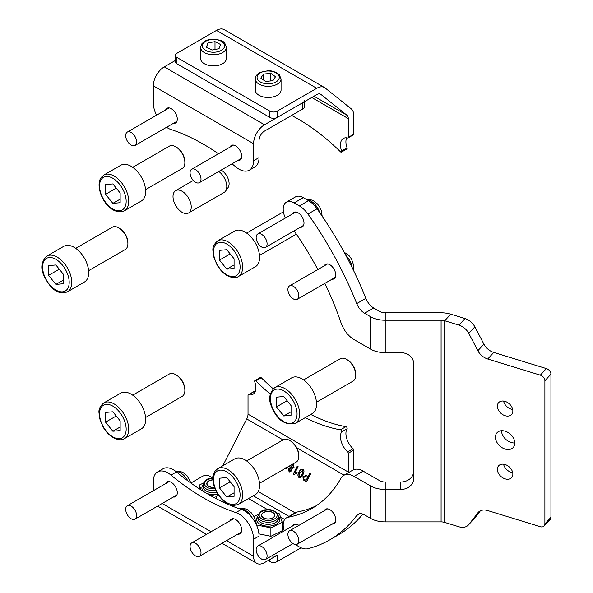 <?xml version="1.0" encoding="UTF-8"?>
<svg xmlns="http://www.w3.org/2000/svg" width="593" height="593" viewBox="0 0 593 593"><rect width="100%" height="100%" fill="white"/><g stroke="black" fill="none" stroke-linecap="round" stroke-linejoin="round"><path stroke-width="0.89" d="M173.364 123.359A8.51 4.914 -120 0 0 175.528 123.003A8.51 4.914 -120 0 0 176.833 116.184A8.51 4.914 -120 0 0 171.273 108.689A8.51 4.914 -120 0 0 167.018 108.267A8.51 4.914 -120 0 0 165.632 109.964M237.734 160.518A8.51 4.914 -120 0 0 239.891 160.169A8.51 4.914 -120 0 0 241.195 153.35A8.51 4.914 -120 0 0 235.636 145.856A8.51 4.914 -120 0 0 231.389 145.433A8.51 4.914 -120 0 0 230.002 147.123M218.483 153.772A216.549 125.027 -120 0 0 203.458 144.24A216.549 125.027 -120 0 0 170.999 129.519A20.622 11.904 -120 0 1 166.574 127.28M304.313 101.796L304.313 106.881A5.159 2.98 180 0 1 302.801 108.979L264.522 131.083A7.731 4.462 120 0 0 259.052 140.556L259.052 157.582A20.622 11.904 60 0 1 254.782 167.026L249.312 170.184A20.622 11.904 -120 0 0 253.582 160.74L259.052 157.582M175.424 60.442L164.261 66.883A15.47 8.932 120 0 0 153.328 85.829L153.328 102.856A20.622 11.904 -120 0 0 156.522 115.22M302.801 108.979L302.801 102.671L264.522 124.767A15.47 8.932 120 0 0 253.582 143.714L253.582 160.74M249.312 170.184A20.622 11.904 -120 0 1 235.91 166.996A216.549 125.027 -120 0 0 232.011 163.824M302.801 102.671A5.159 2.98 0 0 0 304.313 100.565M303.26 197.647L294.143 202.91A15.47 8.932 -120 0 0 286.412 202.146L295.522 196.883A15.47 8.932 60 0 1 303.26 197.647L308.523 200.693A20.622 11.904 60 0 1 317.055 208.795A252.64 145.863 60 0 1 365.851 298.338A12.89 7.442 -120 0 0 373.672 307.975L379.757 311.488A7.731 4.462 180 0 0 385.228 312.793L441.096 312.793A20.622 11.904 0 0 1 450.776 314.186L465.001 318.552A12.89 9.295 42.6 0 1 474.852 326.847L483.925 344.148A12.89 9.295 -137.4 0 0 493.776 352.442L546.39 368.587A5.159 3.714 42.6 0 1 550.941 374.198L544.893 380.765A5.159 3.714 -137.4 0 0 540.334 375.161L546.39 368.587M286.412 202.146A15.47 8.932 -120 0 0 283.202 209.225A15.47 8.932 -120 0 0 285.381 218.039M297.212 511.996L288.094 517.259A15.47 8.932 -120 0 0 286.412 517.874L295.522 512.619A15.47 8.932 60 0 1 297.212 511.996A216.549 125.027 -120 0 0 316.188 505.785M286.412 517.874A15.47 8.932 -120 0 0 283.202 524.961A15.47 8.932 -120 0 0 284.203 530.802M514.791 443.09A10.956 7.902 -137.4 0 0 507.912 432.416A10.956 7.902 -137.4 0 0 497.06 432.697A10.956 7.902 -137.4 0 0 495.444 437.152A10.956 7.902 -137.4 0 0 502.323 447.826A10.956 7.902 -137.4 0 0 513.175 447.545A10.956 7.902 -137.4 0 0 514.791 443.09M512.856 410.927A8.762 6.315 -137.4 0 0 507.349 402.388A8.762 6.315 -137.4 0 0 498.669 402.61A8.762 6.315 -137.4 0 0 497.379 406.175A8.762 6.315 -137.4 0 0 502.879 414.715A8.762 6.315 -137.4 0 0 511.566 414.485A8.762 6.315 -137.4 0 0 512.856 410.927M512.856 474.074A8.762 6.315 -137.4 0 0 507.349 465.527A8.762 6.315 -137.4 0 0 498.669 465.757A8.762 6.315 -137.4 0 0 497.379 469.322A8.762 6.315 -137.4 0 0 502.879 477.862A8.762 6.315 -137.4 0 0 511.566 477.632A8.762 6.315 -137.4 0 0 512.856 474.074M300.332 227.267A8.376 4.84 -120 0 0 302.267 226.897A8.376 4.84 -120 0 0 304.001 223.057A8.376 4.84 -120 0 0 300.347 214.629A8.376 4.84 -120 0 0 293.891 212.383A8.376 4.84 -120 0 0 292.601 213.873M332.087 279.192A8.376 4.84 -120 0 0 334.022 278.821A8.376 4.84 -120 0 0 335.757 274.982A8.376 4.84 -120 0 0 332.095 266.553A8.376 4.84 -120 0 0 325.639 264.308A8.376 4.84 -120 0 0 324.349 265.797M332.087 524.086A8.376 4.84 -120 0 0 334.022 523.715A8.376 4.84 -120 0 0 335.757 519.876A8.376 4.84 -120 0 0 332.095 511.448A8.376 4.84 -120 0 0 325.639 509.202A8.376 4.84 -120 0 0 324.349 510.692M298.872 525.398A8.376 4.84 -120 0 0 293.891 524.464A8.376 4.84 -120 0 0 292.601 525.954M478.655 511.944L468.804 524.538A12.89 9.295 -137.4 0 1 468.433 524.983A12.89 9.295 -137.4 0 1 458.945 526.777L444.728 522.411A7.731 4.462 180 0 0 441.096 521.884L385.228 521.884L385.228 489.47L400.698 489.47A12.89 10.526 0 0 0 413.58 478.944L413.58 363.175A12.89 10.526 0 0 0 400.698 352.65L385.228 352.65L385.228 320.235L441.096 320.235A7.731 4.462 0 0 1 444.728 320.761L458.945 325.127L465.001 318.552M363.153 471.131L354.036 476.394A20.622 11.904 -120 0 0 343.725 475.371L352.835 470.108A20.622 11.904 60 0 1 363.153 471.131L379.757 480.723A7.731 4.462 180 0 0 385.228 482.027L400.698 482.027A12.89 10.526 180 0 0 413.58 471.502M544.129 525.991A5.159 3.714 -137.4 0 0 544.893 523.901L550.941 517.326A5.159 3.714 42.6 0 1 550.178 519.424L544.129 525.991A5.159 3.714 -137.4 0 1 540.334 526.71L487.728 510.558A12.89 9.295 42.6 0 0 478.247 512.352A12.89 9.295 42.6 0 0 477.869 512.797M480.404 510.781L474.852 517.963A12.89 9.295 42.6 0 1 474.482 518.408L468.433 524.983M474.852 326.847L468.804 333.414L477.869 350.722L483.925 344.148M493.776 352.442L487.728 359.01L540.334 375.161M544.893 523.901L544.893 380.765M550.941 517.326L550.941 374.198M487.728 359.01A12.89 9.295 42.6 0 1 477.869 350.722M468.804 333.414A12.89 9.295 -137.4 0 0 458.945 325.127M501.493 430.718A10.956 7.902 -137.4 0 0 514.791 442.956M503.583 401.061A8.762 6.315 -137.4 0 0 512.7 409.466M503.583 464.208A8.762 6.315 -137.4 0 0 512.7 472.614M385.228 312.793L385.228 320.235A20.622 11.904 180 0 1 370.64 316.751L364.554 313.237A12.89 7.442 60 0 1 356.734 303.601L365.851 298.338M324.845 283.372A216.549 125.027 -120 0 1 340.945 322.592A20.622 11.904 -120 0 0 354.036 339.574L370.64 349.166A20.622 11.904 0 0 0 385.228 352.65M359.877 513.679L356.734 515.487A12.89 7.442 60 0 1 358.113 514.242A12.89 7.442 60 0 1 364.554 514.887L370.64 518.401A20.622 11.904 0 0 0 385.228 521.884M385.228 482.027L385.228 489.47A20.622 11.904 180 0 1 370.64 485.986L354.036 476.394M288.094 517.259A216.549 125.027 -120 0 0 311.725 508.586A216.549 125.027 -120 0 0 340.945 478.262A20.622 11.904 -120 0 1 343.725 475.371M362.842 514.087A252.64 145.863 60 0 1 338.885 534.575L329.775 539.838A252.64 145.863 60 0 1 307.945 548.688A20.622 11.904 -120 0 1 299.413 546.946L295.195 544.515M356.734 515.487A252.64 145.863 60 0 1 329.775 539.838M317.848 269.556A216.549 125.027 -120 0 0 294.091 230.87M294.143 202.91L299.413 205.956L308.523 200.693M317.055 208.795L307.945 214.058A252.64 145.863 60 0 1 356.734 303.601M307.945 214.058A20.622 11.904 -120 0 0 299.413 205.956M237.734 534.182A8.51 4.914 -120 0 0 239.891 533.826A8.51 4.914 -120 0 0 241.195 527.014A8.51 4.914 -120 0 0 235.636 519.512A8.51 4.914 -120 0 0 231.389 519.097A8.51 4.914 -120 0 0 230.002 520.787M173.364 497.023A8.51 4.914 -120 0 0 175.528 496.667A8.51 4.914 -120 0 0 176.833 489.848A8.51 4.914 -120 0 0 171.273 482.354A8.51 4.914 -120 0 0 167.018 481.931A8.51 4.914 -120 0 0 165.632 483.621M170.999 475.104A20.622 11.904 -120 0 0 157.597 471.917L163.068 468.759A20.622 11.904 60 0 1 176.469 471.946L170.999 475.104A216.549 125.027 -120 0 0 203.458 497.861A216.549 125.027 -120 0 0 235.91 512.582L241.381 509.424A20.622 11.904 60 0 1 259.052 536.079L253.582 539.237A20.622 11.904 -120 0 0 235.91 512.582M176.469 471.946A216.549 125.027 -120 0 0 208.921 494.703A216.549 125.027 -120 0 0 241.381 509.424M259.052 545.323L259.052 536.079M271.624 555.923A5.159 2.98 -0 0 0 277.19 555.27L264.522 562.587A15.47 8.932 -60 0 1 256.791 563.35A15.47 8.932 -60 0 1 253.582 556.271L253.582 539.237M153.328 490.73L153.328 481.353A20.622 11.904 -120 0 1 157.597 471.917M212.969 478.091L209.833 476.283A5.159 2.98 -0 0 0 202.547 476.283L191.065 482.917M284.67 519.49L280.526 517.096M267.851 509.78L248.46 498.587M254.879 380.639L260.349 377.482A1.29 0.741 60 0 1 261.298 377.778L255.828 380.936A1.29 0.741 -120 0 0 254.879 380.639A1.29 0.741 -120 0 0 254.612 381.232A1.29 0.741 -120 0 0 254.716 381.781A14.18 8.183 60 0 1 255.857 387.807A14.18 8.183 60 0 1 252.922 394.301A14.18 8.183 60 0 1 248.675 394.76A1.29 0.741 -120 0 0 248.289 394.805A1.29 0.741 -120 0 0 248.022 395.398L248.022 414.159L348.284 472.043L348.284 453.274A1.29 0.741 -120 0 0 347.631 451.888A14.18 8.183 60 0 1 341.59 431.934A1.29 0.741 -120 0 0 341.472 430.688A1.29 0.741 -120 0 0 340.478 429.814A180.457 104.183 60 0 1 305.306 417.613M255.109 391.773A14.18 8.183 60 0 1 254.145 391.602L248.675 394.76M293.342 463.748L294.032 467.328L291.778 468.663L291.926 470.82L289.102 471.806L288.339 468.715L290.088 467.692L289.629 465.883M289.421 471.961L288.339 468.715M304.09 470.946L303.03 474.585C302.089 476.928 300.71 477.891 298.909 477.469C297.59 476.083 297.604 474.341 298.939 472.228C299.88 469.886 301.251 468.93 303.06 469.352L304.09 470.946M299.206 477.61L299.042 477.521C297.73 476.142 297.745 474.393 299.08 472.28L298.939 472.228M222.775 465.787L246.747 418.962A7.731 4.462 120 0 0 248.022 414.159M309.716 473.325L310.613 473.851L306.514 481.857L303.26 479.885L302.949 476.816L305.869 475.423L308.034 476.616L309.716 473.325M293.179 474.163L297.278 466.15L298.101 466.624L294.906 472.866L296.982 472.532L296.493 473.481L293.705 474.467L293.179 474.163L297.412 466.224M286.627 467.618L287.197 468.047L284.24 468.996M353.732 469.678A15.47 8.932 120 0 0 353.754 468.885L353.754 450.117L348.284 453.274M270.319 394.1A180.457 104.183 60 0 1 255.828 380.936M340.478 429.814L345.949 426.656A180.457 104.183 60 0 1 310.776 414.455M273.217 388.763A180.457 104.183 60 0 1 261.298 377.778M277.19 555.27L277.19 561.586L301.074 547.791M348.247 472.762A7.731 4.462 120 0 0 348.284 472.043M248.289 394.805L253.76 391.647A1.29 0.741 60 0 1 254.145 391.602M345.949 426.656A1.29 0.741 60 0 1 346.942 427.531A1.29 0.741 60 0 1 347.061 428.776L341.59 431.934M347.631 451.888L353.102 448.731A14.18 8.183 60 0 1 347.061 428.776M353.102 448.731A1.29 0.741 60 0 1 353.754 450.117M277.19 561.586A5.159 2.98 180 0 1 269.897 561.586L269.897 559.481M268.073 560.533L269.897 561.586M211.657 477.335L213.109 476.505M306.522 481.842L303.26 479.885M303.401 479.937L302.949 476.816M303.09 476.868L305.944 475.445M309.842 473.407L308.034 476.616M306.158 476.705L303.861 477.306L303.861 479.04L306.084 480.419L307.7 477.595L305.706 476.498M306.084 480.419L307.559 477.543L305.78 476.52M299.08 472.28C300.021 469.938 301.392 468.981 303.201 469.411M299.613 476.646L300.518 476.49L302.208 474.118L302.512 470.242M299.524 476.602L300.658 476.542L302.348 474.17L302.578 470.264M302.726 470.331L299.754 472.703L299.391 476.55M297.123 472.591L294.906 472.866M293.728 474.452L293.32 474.215M288.48 468.766L290.088 467.692M290.229 467.744L289.799 465.787M291.348 467.758L293.342 466.928L292.631 464.534M291.489 467.825L293.201 466.876L292.764 464.608L292.171 464.415M289.703 470.931L291.245 470.397L290.6 468.552M289.814 470.99L291.111 470.345L290.674 468.581M290.852 468.67L289.169 469.159L289.562 470.879M290.941 465.134L291.207 467.699M284.87 468.136L286.575 467.529M263.752 512.515A6.441 3.721 -0 0 0 263.611 512.597A6.441 3.721 -0 0 0 263.544 517.815A6.441 3.721 -0 0 0 272.587 517.934A6.441 3.721 -0 0 0 272.728 512.597A6.441 3.721 -0 0 0 263.752 512.515M212.983 479.945A6.441 3.721 -0 0 0 208.921 481.019A6.441 3.721 -0 0 0 208.395 481.368A6.441 3.721 -0 0 0 207.943 485.548A6.441 3.721 -0 0 0 214.525 487.327M341.59 150.97L347.061 147.813A1.29 0.741 60 0 1 347.164 148.361A1.29 0.741 60 0 1 346.898 148.954L341.427 152.112A1.29 0.741 -120 0 0 341.694 151.519A1.29 0.741 -120 0 0 341.59 150.97A14.18 8.183 60 0 1 340.449 144.944A14.18 8.183 60 0 1 343.384 138.451A14.18 8.183 60 0 1 347.631 137.991A1.29 0.741 -120 0 0 348.017 137.947A1.29 0.741 -120 0 0 348.284 137.354L353.754 134.203A1.29 0.741 60 0 1 353.487 134.789L348.017 137.947M291.608 115.45A180.457 104.183 60 0 1 340.478 151.815A1.29 0.741 -120 0 0 341.427 152.112M347.061 147.813A14.18 8.183 60 0 1 345.912 141.786A14.18 8.183 60 0 1 346.668 137.828M277.19 117.451A5.159 2.98 180 0 1 269.897 117.451L269.897 111.143A5.159 2.98 0 0 0 277.19 111.143L277.19 117.451L316.751 94.613A7.731 4.462 -60 0 1 320.62 94.228A7.731 4.462 -60 0 1 320.939 94.45L347.001 115.272A7.731 4.462 -60 0 1 348.284 118.593L348.284 137.354M277.19 111.143L316.751 88.298A15.47 8.932 -60 0 1 324.482 87.534A15.47 8.932 -60 0 1 325.127 87.972L351.189 108.793A15.47 8.932 -60 0 1 353.754 115.435L353.754 134.203M269.897 117.451L176.929 63.777A5.159 2.98 180 0 1 175.424 61.672L175.424 55.364A5.159 2.98 0 0 1 176.929 53.259L216.489 30.413A15.47 8.932 -60 0 1 224.228 29.65L324.482 87.534M175.424 55.364A5.159 2.98 0 0 0 176.929 57.469L176.929 63.777M269.897 111.143L176.929 57.469M281.06 78.884L281.06 90.04A12.89 7.442 180 0 1 276.301 95.814A12.89 7.442 180 0 1 262.632 96.755A12.89 7.442 180 0 1 255.279 90.04L255.279 78.884C255.027 76.586 256.739 74.392 260.409 72.287L268.214 70.678L271.787 70.997L276.508 72.576L279.266 74.636L281.06 78.884A12.89 7.442 180 0 1 276.301 84.658A12.89 7.442 180 0 1 262.632 85.6A12.89 7.442 180 0 1 255.279 78.884M270.823 73.391L263.47 74.073L260.816 78.091L265.516 81.426L272.862 80.744L275.515 76.727L270.823 73.391L270.823 80.93M263.47 79.973L263.47 74.073M226.37 47.307L226.37 58.462A12.89 7.442 180 0 1 223.087 63.429A12.89 7.442 180 0 1 208.884 65.415A12.89 7.442 180 0 1 200.59 58.462L200.59 47.307L201.598 44.067L204.244 41.525C207.913 39.346 212.198 38.649 217.105 39.427C221.456 41.325 224.339 39.761 226.37 47.307A12.89 7.442 180 0 1 223.087 52.273A12.89 7.442 180 0 1 208.884 54.26A12.89 7.442 180 0 1 200.59 47.307M215.007 41.629L207.935 42.97L206.408 47.181L211.96 50.042L219.025 48.7L220.552 44.497L215.007 41.629L215.007 49.464M207.935 47.966L207.935 42.97M266.939 511.418A6.701 3.869 -0 0 0 261.461 515.228A6.701 3.869 -0 0 0 269.392 519.031A6.701 3.869 -0 0 0 274.87 515.228A6.701 3.869 -0 0 0 266.939 511.418M277.487 513.442L279.481 513.849L282.201 522.3L282.201 530.713L270.89 536.302L258.933 533.863M282.201 522.3L270.89 527.881L256.858 525.02L255.879 521.981M254.404 517.415L254.13 516.57L258.207 514.561M270.89 536.302L270.89 527.881M256.858 525.932L256.858 525.02M212.976 479.796A6.701 3.869 -0 0 0 212.257 479.848A6.701 3.869 -0 0 0 206.779 483.651A6.701 3.869 -0 0 0 214.577 487.468M223.724 501.018L222.271 501.737M218.528 495.162L216.208 496.311L209.255 494.888M201.027 489.907L199.448 485L203.518 482.991M216.208 498.706L216.208 496.311M199.448 488.891L199.448 485M130.245 132.031A7.731 4.462 60 0 1 136.027 138.695A7.731 4.462 60 0 1 135.034 145.485A7.731 4.462 60 0 1 132.091 145.544A7.731 4.462 60 0 1 126.309 138.888A7.731 4.462 60 0 1 127.302 132.091A7.731 4.462 60 0 1 130.245 132.031M193.748 168.953A7.731 4.462 60 0 1 200.175 175.276A7.731 4.462 60 0 1 199.404 182.651A7.731 4.462 60 0 1 197.321 182.955A7.731 4.462 60 0 1 190.902 176.625A7.731 4.462 60 0 1 191.672 169.257A7.731 4.462 60 0 1 193.748 168.953M257.562 234.116A7.731 4.462 60 0 1 257.755 233.99A7.731 4.462 60 0 1 265.39 238.282A7.731 4.462 60 0 1 265.686 247.259A7.731 4.462 60 0 1 265.486 247.385A7.731 4.462 60 0 1 257.859 243.093A7.731 4.462 60 0 1 257.562 234.116M288.747 286.582A7.731 4.462 60 0 1 289.503 285.915A7.731 4.462 60 0 1 296.782 289.643A7.731 4.462 60 0 1 298.005 298.65A7.731 4.462 60 0 1 297.241 299.309A7.731 4.462 60 0 1 289.962 295.581A7.731 4.462 60 0 1 288.747 286.582M288.317 532.188A7.731 4.462 60 0 1 289.503 530.809A7.731 4.462 60 0 1 296.404 533.996A7.731 4.462 60 0 1 298.427 542.825A7.731 4.462 60 0 1 297.241 544.204A7.731 4.462 60 0 1 290.34 541.009A7.731 4.462 60 0 1 288.317 532.188M256.28 548.317A7.731 4.462 60 0 1 257.755 546.071A7.731 4.462 60 0 1 264.256 548.755A7.731 4.462 60 0 1 266.961 557.227A7.731 4.462 60 0 1 265.486 559.466A7.731 4.462 60 0 1 258.985 556.783A7.731 4.462 60 0 1 256.28 548.317M190.271 548.295A7.731 4.462 60 0 1 191.672 542.921A7.731 4.462 60 0 1 200.797 550.934A7.731 4.462 60 0 1 199.404 556.316A7.731 4.462 60 0 1 190.271 548.295M126.242 512.352A7.731 4.462 60 0 1 127.302 505.755A7.731 4.462 60 0 1 136.093 512.552A7.731 4.462 60 0 1 135.034 519.149A7.731 4.462 60 0 1 126.242 512.352M189.241 212.494A12.89 7.442 60 0 1 188.574 212.969A12.89 7.442 60 0 1 176.047 206.134A12.89 7.442 60 0 1 175.017 191.116A12.89 7.442 60 0 1 175.684 190.642A12.89 7.442 60 0 1 188.211 197.484A12.89 7.442 60 0 1 189.241 212.494M218.773 171.466A12.89 7.442 60 0 1 225.562 191.116A12.89 7.442 60 0 1 224.784 191.976A12.89 7.442 60 0 1 224.117 192.451L188.574 212.969M221.152 170.095A11.015 6.36 60 0 1 228.023 178.478A11.015 6.36 60 0 1 228.06 187.581L225.562 191.116M283.424 211.849A12.89 7.442 -120 0 0 283.232 211.953L246.621 233.093M217.75 240.825L234.702 231.04A20.622 11.904 60 0 1 245.02 232.063A20.622 11.904 60 0 1 258.489 250.231A20.622 11.904 60 0 1 255.331 266.761L238.379 276.546A20.622 11.904 60 0 0 241.536 260.023A20.622 11.904 60 0 0 228.068 241.848A20.622 11.904 60 0 0 217.75 240.825C214.029 243.997 212.427 247.363 212.954 250.928L213.71 256.762L217.053 264.952C219.818 269.696 223.19 273.247 227.163 275.619C232.256 278.035 235.992 278.347 238.379 276.546M259.512 255.413L296.122 234.279A12.89 7.442 -120 0 0 296.359 234.131M234.079 258.77L226.785 249.705L219.499 250.357L219.499 260.075L226.785 269.148L234.079 268.496L234.079 258.77M234.079 264.938L226.785 269.148M230.173 253.915L219.499 260.075M346.646 359.41L347.557 359.936A11.601 6.701 60 0 1 354.658 368.772A11.601 6.701 60 0 1 355.756 374.146L355.756 375.199A12.89 7.442 -120 0 0 354.532 369.231A12.89 7.442 -120 0 0 346.646 359.41A12.89 7.442 -120 0 0 340.197 358.772L303.586 379.905M274.715 387.644L291.667 377.86A20.622 11.904 60 0 1 314.609 394.59A20.622 11.904 60 0 1 312.296 413.58L295.344 423.365A20.622 11.904 60 0 0 297.656 404.382A20.622 11.904 60 0 0 274.715 387.644C269.17 393.085 268.206 399.6 271.824 407.191C277.213 420.118 285.048 425.507 295.344 423.365M316.477 402.232L353.087 381.099A12.89 7.442 -120 0 0 355.756 375.199M291.044 415.315L291.044 405.59L283.75 396.524L276.464 397.169L276.464 406.894L283.75 415.967L291.044 415.315M291.044 411.757L283.75 415.967M287.138 400.727L276.464 406.894M289.68 440.451L290.592 440.977A11.601 6.701 60 0 1 298.79 455.187L298.79 456.239A12.89 7.442 -120 0 0 289.68 440.451A12.89 7.442 -120 0 0 283.232 439.813L246.621 460.954M259.512 483.273L296.122 462.14A12.89 7.442 -120 0 0 297.567 460.798A12.89 7.442 -120 0 0 298.79 456.239M217.75 468.685L234.702 458.9A20.622 11.904 60 0 1 253.893 468.529A20.622 11.904 60 0 1 257.644 492.472A20.622 11.904 60 0 1 255.331 494.621L238.379 504.406A20.622 11.904 60 0 0 240.691 502.256A20.622 11.904 60 0 0 236.941 478.314A20.622 11.904 60 0 0 217.75 468.685L215.066 471.176C211.745 476.987 212.398 484.177 217.008 492.739C219.781 497.512 223.161 501.092 227.156 503.472C229.372 505.688 233.108 505.999 238.379 504.406M226.785 497.008L234.079 496.356L234.079 486.631L226.785 477.565L219.499 478.217L219.499 487.935L226.785 497.008L234.079 492.798M230.173 481.775L219.499 487.935M176.662 375.199L175.75 374.672L176.662 375.199A11.601 6.701 60 0 1 184.86 389.408L184.86 390.461A12.89 7.442 -120 0 0 175.75 374.672L175.75 374.672A12.89 7.442 -120 0 0 169.302 374.035L132.691 395.175M145.582 417.502L182.192 396.361A12.89 7.442 -120 0 0 184.86 390.461M103.819 402.914L120.779 393.122A20.622 11.904 60 0 1 131.09 394.145A20.622 11.904 60 0 1 144.559 412.32A20.622 11.904 60 0 1 141.401 428.843L124.448 438.635C122.039 440.429 118.303 440.117 113.233 437.701C109.26 435.329 105.888 431.778 103.123 427.042L99.78 418.851L99.024 413.01C98.497 409.444 100.098 406.079 103.819 402.914A20.622 11.904 60 0 1 114.138 403.929A20.622 11.904 60 0 1 127.606 422.105A20.622 11.904 60 0 1 124.448 438.635M105.569 422.157L112.855 431.23L120.149 430.577L120.149 420.86L112.855 411.787L105.569 412.439L105.569 422.157L116.243 415.997M120.149 427.019L112.855 431.23M118.785 227.86L119.697 228.387A11.601 6.701 60 0 1 126.798 237.222A11.601 6.701 60 0 1 127.895 242.589L127.895 243.641A12.89 7.442 -120 0 0 126.68 237.674A12.89 7.442 -120 0 0 118.785 227.86A12.89 7.442 -120 0 0 112.336 227.215L75.726 248.356M88.616 270.682L125.227 249.542A12.89 7.442 -120 0 0 127.895 243.641M46.862 256.094L63.814 246.303A20.622 11.904 60 0 1 86.748 263.04A20.622 11.904 60 0 1 84.436 282.023L67.483 291.815C56.669 295.974 48.834 285.952 43.964 275.634C40.346 268.043 41.31 261.528 46.862 256.094A20.622 11.904 60 0 1 69.796 272.824A20.622 11.904 60 0 1 67.483 291.815M48.604 265.62L48.604 275.337L55.89 284.41L63.184 283.758L63.184 274.04L55.89 264.967L48.604 265.62M59.278 269.178L48.604 275.337M63.184 280.2L55.89 284.41M145.582 189.641L182.192 168.501A12.89 7.442 -120 0 0 183.645 167.159A12.89 7.442 -120 0 0 184.86 162.601A12.89 7.442 -120 0 0 175.75 146.812A12.89 7.442 -120 0 0 169.302 146.174L132.691 167.315M103.819 175.054L120.779 165.262A20.622 11.904 60 0 1 139.963 174.891A20.622 11.904 60 0 1 143.714 198.833A20.622 11.904 60 0 1 141.401 200.983L124.448 210.774C108.215 217.29 93.546 187.848 101.136 177.537L103.819 175.054A20.622 11.904 60 0 1 123.01 184.675A20.622 11.904 60 0 1 126.761 208.625A20.622 11.904 60 0 1 124.448 210.774M175.75 146.812L176.662 147.338A11.601 6.701 60 0 1 184.86 161.548L184.86 162.601M112.855 183.926L105.569 184.579L105.569 194.296L112.855 203.369L120.149 202.717L120.149 192.999L112.855 183.926M120.149 199.159L112.855 203.369M116.243 188.137L105.569 194.296M153.328 85.829L253.582 143.714M164.261 66.883L264.522 124.767M441.096 521.884L441.096 320.235M400.698 489.47L400.698 482.027M450.776 314.186L444.728 320.761L444.728 522.411M468.804 524.538L474.852 517.963M370.64 349.166L370.64 316.751M370.64 518.401L370.64 485.986M373.672 307.975L364.554 313.237M253.582 556.271L226.533 540.653M211.064 531.721L162.163 503.487M246.747 418.962L283.046 439.917M296.804 447.863L344.088 475.163M258.214 491.545L295.121 512.849M253.293 495.792L288.976 516.392M347.001 115.272L313.986 96.207M320.939 94.45L320.264 94.065M348.284 118.593L311.755 97.497M316.751 88.298L216.489 30.413M261.172 72.442A11.082 6.397 0 0 0 259.564 81.449A11.082 6.397 0 0 0 275.159 82.375A11.082 6.397 0 0 0 276.768 73.369A11.082 6.397 0 0 0 261.172 72.442M205.222 41.569A11.082 6.397 0 0 0 206.09 50.605A11.082 6.397 0 0 0 221.745 50.101A11.082 6.397 0 0 0 220.87 41.065A11.082 6.397 0 0 0 205.222 41.569M278.48 516.37A11.601 6.701 180 0 1 270.289 526.021A11.601 6.701 180 0 1 258.859 523.434A11.601 6.701 180 0 1 257.859 516.37M257.859 516.281L257.859 518.378A10.311 5.952 -0 0 0 270.052 524.234A10.311 5.952 -0 0 0 278.48 518.378L278.48 516.281C276.264 511.055 272.231 508.927 266.376 509.876C262.743 509.394 259.904 511.529 257.859 516.281A10.311 5.952 -0 0 0 270.052 522.129A10.311 5.952 -0 0 0 278.48 516.281M269.815 520.343A9.021 5.211 -0 0 0 277.035 514.272A9.021 5.211 -0 0 0 266.516 510.106A9.021 5.211 -0 0 0 259.297 516.177A9.021 5.211 -0 0 0 269.815 520.343M217.816 494.073A11.601 6.701 180 0 1 215.607 494.443A11.601 6.701 180 0 1 205.986 492.976M204.274 491.938A11.601 6.701 180 0 1 203.169 484.792M212.961 478.217L211.694 478.299C208.054 477.817 205.215 479.952 203.169 484.703L203.169 486.809A10.311 5.952 -0 0 0 215.37 492.664A10.311 5.952 -0 0 0 216.838 492.435M203.169 484.703A10.311 5.952 -0 0 0 215.37 490.559A10.311 5.952 -0 0 0 215.837 490.5M212.954 478.455A9.021 5.211 -0 0 0 211.827 478.529A9.021 5.211 -0 0 0 204.607 484.592A9.021 5.211 -0 0 0 215.074 488.78M319.731 212.613A13.535 7.813 -120 0 0 307.011 199.819M352.22 267.769A13.535 7.813 -120 0 0 345.875 255.427M251.766 517.289A13.535 7.813 -120 0 0 239.624 508.838M187.751 480.782A13.535 7.813 -120 0 0 176.017 471.583M226.785 244.057A18.82 10.867 -120 0 0 213.48 251.743A18.82 10.867 -120 0 0 226.785 274.789A18.82 10.867 -120 0 0 240.098 267.109A18.82 10.867 -120 0 0 226.785 244.057M295.277 405.212A18.82 10.867 -120 0 0 277.101 389.097A18.82 10.867 -120 0 0 272.231 407.272A18.82 10.867 -120 0 0 290.407 423.395A18.82 10.867 -120 0 0 295.277 405.212M238.312 501.619A18.82 10.867 -120 0 0 233.442 477.817A18.82 10.867 -120 0 0 215.266 472.947A18.82 10.867 -120 0 0 220.136 496.749A18.82 10.867 -120 0 0 238.312 501.619M112.855 436.871A18.82 10.867 -120 0 0 126.168 429.191A18.82 10.867 -120 0 0 112.855 406.146A18.82 10.867 -120 0 0 99.55 413.825A18.82 10.867 -120 0 0 112.855 436.871M44.371 275.715A18.82 10.867 -120 0 0 62.547 291.838A18.82 10.867 -120 0 0 67.417 273.662A18.82 10.867 -120 0 0 49.241 257.54A18.82 10.867 -120 0 0 44.371 275.715M101.336 179.308A18.82 10.867 -120 0 0 106.206 203.11A18.82 10.867 -120 0 0 124.382 207.987A18.82 10.867 -120 0 0 119.512 184.186A18.82 10.867 -120 0 0 101.336 179.308M256.791 563.35L222.004 543.27M206.534 534.337L157.634 506.103M135.034 145.485L176.907 121.313M127.302 132.091L169.175 107.919M199.404 182.651L241.277 158.472M191.672 169.257L233.546 145.077M306.544 199.552L309.828 199.441L313.245 200.582L317.477 203.94L319.746 207.076L321.391 210.745L322.162 216.156M257.755 233.99L295.825 212.012M265.486 247.385L303.557 225.407M344.059 252.069L349.225 255.865L351.501 259L353.828 265.746L353.532 270.46M289.503 285.915L327.573 263.937M297.241 299.309L335.304 277.331M289.503 530.809L327.573 508.831M297.241 544.204L335.304 522.225M257.755 546.071L295.825 524.093M265.486 559.466L292.994 543.588M239.446 508.779L243.745 508.371L247.155 509.506L251.388 512.871L253.663 516.006L255.753 521.343L256.087 524.197M191.672 542.921L233.546 518.742M199.404 556.316L241.277 532.136M175.78 471.391L179.375 471.213L182.792 472.347L187.025 475.705L191.161 483.251M127.302 505.755L169.175 481.575M135.034 519.149L176.907 494.977M193.333 180.457L175.684 190.642"/></g></svg>
